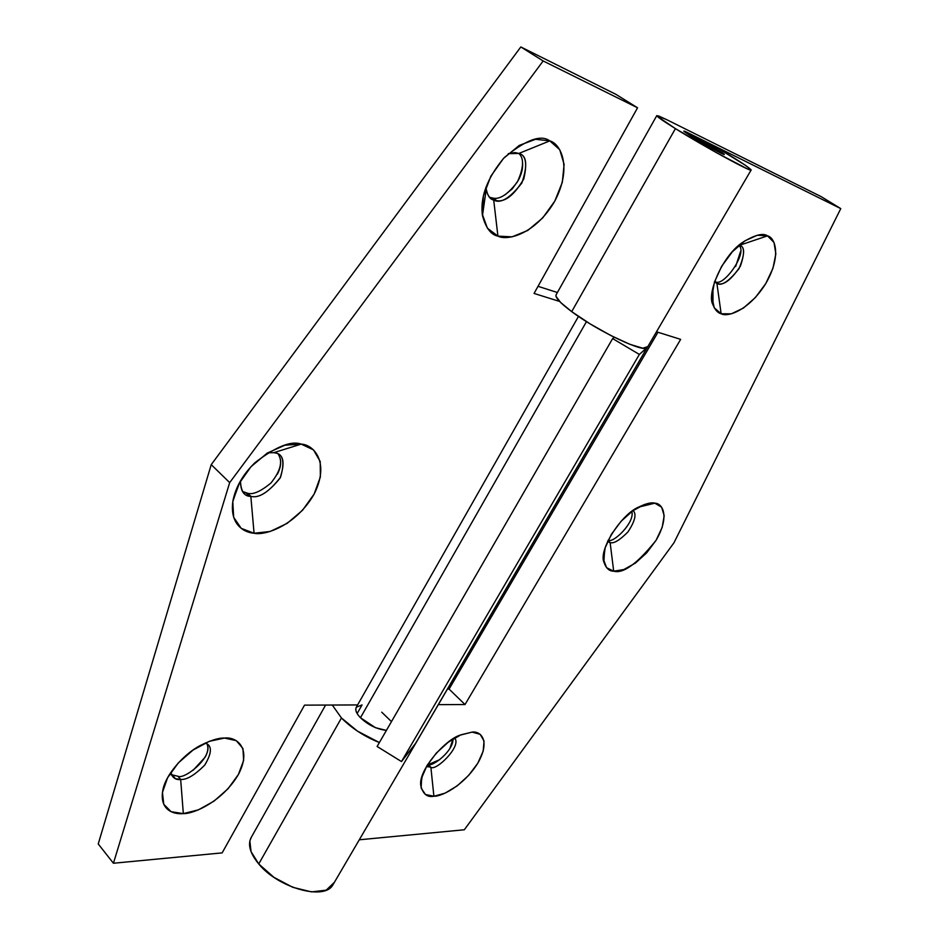 <?xml version="1.0" encoding="UTF-8"?>
<svg xmlns="http://www.w3.org/2000/svg" width="939" height="939" viewBox="0 0 939 939"><rect width="100%" height="100%" fill="white"/><g stroke="black" fill="none" stroke-linecap="round" stroke-linejoin="round"><path stroke-width="1.41" d="M607.944 540.735L610.127 542.554L607.556 541.592L610.127 542.554L613.695 571.182C609.247 571.264 605.972 568.224 603.883 562.027C598.554 549.691 621.512 514.138 638.614 507.107C646.055 503.504 651.455 502.189 654.812 503.175L638.532 507.166L654.812 503.175L644.706 504.396L632.839 510.746L621.102 521.286L611.371 534.326L605.197 547.777L603.542 559.491L606.559 567.684L613.695 571.182L623.813 569.55L635.351 563.13L646.631 552.907L656.032 540.371L662.195 527.342L664.178 515.687L661.631 507.177L654.812 503.175C662.277 503.14 670.34 515.887 656.032 540.371C637.311 563.693 623.203 573.952 613.695 571.182L610.127 542.554C613.695 543.845 619.634 540.301 627.956 531.92C635.069 521.086 636.783 513.973 633.062 510.593C636.783 513.973 635.069 521.086 627.956 531.92C619.634 540.301 613.695 543.845 610.127 542.554L607.944 540.735M714.52 281.841L716.915 283.461L714.52 281.841L716.915 283.461L721.14 313.767C717.783 312.957 715.072 309.987 712.994 304.846C706.198 293.954 722.889 254.457 743.535 241.769C755.273 234.785 763.266 232.813 767.515 235.865L739.463 245.302L767.515 235.865L757.327 235.243L744.967 240.795L732.385 251.734L721.633 266.3L714.426 282.158L711.868 296.736L714.262 307.816L721.14 313.767L731.364 313.814L743.383 308.086L755.426 297.487L765.778 283.555L772.95 268.272L775.86 253.859L773.994 242.45L767.515 235.865C774.968 237.45 781.976 255.455 765.778 283.555C748.5 311.126 727.22 317.394 721.14 313.767L716.915 283.461C721.504 286.336 728.864 281.418 738.981 268.73C744.956 254.316 745.108 246.499 739.463 245.302C744.545 246.253 744.85 253.213 740.378 266.183C731.681 279.188 724.415 285.08 718.593 283.848L714.52 281.841M427.585 764.616L430.884 767.304L426.611 766.236L430.884 767.304L433.888 796.237C427.186 797.598 422.82 793.995 420.766 785.438C418.184 770.097 445.661 739.298 460.18 735.131L472.071 732.115L460.873 734.838L448.314 742.174L436.377 753.008L426.987 765.614L421.634 777.962L421.13 788.103L425.473 794.5L433.888 796.237L445.039 793.173L457.234 785.837L468.69 775.344L477.787 763.219L483.174 751.2L484.043 741.059L480.181 734.333L472.071 732.115C480.439 730.824 490.98 740.202 477.787 763.219C463.303 786.236 441.072 796.741 433.888 796.237L430.884 767.304C435.919 771.377 462.211 745.883 454.605 737.995C462.211 745.883 435.919 771.377 430.884 767.304L428.243 764.604L439.792 759.628M556.158 294.717L555.97 296.231L560.571 302.428L571.71 311.631L675.411 128.62L716.469 152.705L747.585 168.973L751.071 169.748L745.402 165.299L713.37 145.475L708.088 143.937L724.215 154.43C725.741 156.167 703.381 143.972 691.937 136.777L683.803 131.096L687.829 132.739L840.769 208.611L673.956 542.801L464.324 829.771L359.273 839.795L464.324 829.771L673.956 542.801L840.769 208.611L687.829 132.739L683.991 131.413L691.937 136.777L722.572 153.914C725.108 155.029 724.885 154.548 721.903 152.494L708.088 143.937L713.37 145.475C736.892 159.384 749.486 167.553 751.153 169.982C752.655 173.011 704.426 146.73 675.411 128.62L571.71 311.631C597.673 331.162 644.847 353.451 647.229 347.583M362.055 704.919L357.16 713.511L362.055 704.919L356.304 707.231C355.083 710.107 356.468 713.617 360.47 717.736L375.447 727.69L386.387 730.413M251.359 837.189L249.856 840.921L251.065 851.661L258.741 863.95L341.456 717.971L357.419 731.094L379.379 742.561C364.332 736.481 351.691 728.288 341.456 717.971L258.741 863.95C278.19 888.036 324.471 900.771 332.805 885.008M465.016 704.543L438.349 704.637L465.016 704.543L680.658 339.366L656.478 331.796L680.658 339.366L465.016 704.543L449.088 689.097L657.969 332.265L449.088 689.097L465.016 704.543M447.457 689.085L449.088 689.097L447.457 689.085M666.608 119.617L821.109 196.603L840.769 208.611L821.109 196.603L666.608 119.617L658.485 115.896L657.136 116.213L675.411 128.62C662.911 120.826 656.713 116.483 656.795 115.603L666.608 119.617M738.876 245.419C748.383 252.474 722.971 287.944 715.248 281.594L715.295 281.618M735.636 266.5L740.413 251.852M449.91 748.5L453.009 738.958M428.219 764.604L428.243 764.604C432.057 767.093 453.467 751.282 452.997 738.97M556.076 294.858C555.019 297.452 560.231 303.039 571.71 311.631L590.126 323.896L610.972 335.61L629.846 344.296L642.851 348.216L647.558 346.702M356.538 706.821L355.811 708.675C355.482 711.163 357.043 714.192 360.47 717.736L586.476 321.631L360.47 717.736C368.182 725.037 376.832 729.251 386.41 730.366M416.834 741.282L415.472 743.488M341.456 717.971L332.277 705.036L341.456 717.971M251.136 837.576C247.544 844.607 250.079 853.398 258.741 863.95L273.859 877.296L292.78 887.308L311.513 891.886L326.209 890.16L334.002 882.672M381.75 712.196L391.469 721.61M608.214 540.183C612.932 543.763 635.198 522.377 631.806 511.509M237.919 485.709L238.201 486.449L237.919 485.709M242.415 491.437L247.673 493.28L250.83 496.344L249.281 496.05C243.541 495.534 240.595 490.498 240.443 480.944C240.936 491.437 244.398 496.567 250.83 496.344L254.07 533.246C244.41 532.624 229.233 524.748 232.966 500.569C235.795 486.801 243.142 474.16 255.021 462.645C275.855 446.635 291.243 440.461 301.173 444.112L273.695 452.692L267.697 452.809L273.695 452.692L301.173 444.112L284.904 445.192L267.216 453.114L250.983 466.73L238.846 483.843L232.79 501.661L233.67 517.295L241.217 528.34L254.07 533.246L270.174 531.462L287.134 523.387L302.511 510.288L314.142 494.055L320.363 476.965L320.199 461.472L313.52 449.898L301.173 444.112C313.45 444.511 330.282 462.129 314.142 494.055C296.172 525.605 264.892 535.887 254.07 533.246L250.83 496.344C258.964 498.539 268.871 492.177 280.55 477.235C285.198 461.202 282.909 453.021 273.695 452.692L274.493 452.844C283.555 453.807 285.397 462.246 280.045 478.162C268.366 492.447 258.624 498.503 250.83 496.344L247.673 493.28C253.025 494.876 260.796 491.437 271.007 482.939C280.468 471.108 282.909 461.565 278.32 454.347M484.278 192.378L485.522 194.209M518.798 153.409C524.197 158.28 523.739 167.752 517.436 181.849C508.175 194.044 500.123 199.491 493.257 198.176L489.571 197.272L493.703 200.042C489.7 199.291 487.106 195.019 485.921 187.225L486.167 189.737C487.775 195.864 490.287 199.303 493.703 200.042L497.916 236.123C490.968 234.809 485.815 227.966 482.47 215.594C479.935 197.307 487.165 178.011 504.173 157.682C525.699 139.852 540.911 134.254 549.796 140.885L518.88 153.444L508.257 153.656L515.042 152.576L518.88 153.444L549.796 140.885L535.57 139.289L519.279 145.404L503.527 158.374L490.886 176.133L483.421 195.746L482.247 214.045L487.4 228.189L497.916 236.123L512.084 236.851L527.765 230.442L542.707 217.918L554.796 201.11L562.308 182.354L564.104 164.348L559.773 149.747L549.796 140.885C560.372 143.491 572.743 166.884 554.796 201.11C535.312 234.586 506.954 241.065 497.916 236.123L493.703 200.042C500.499 203.974 509.889 198.293 521.849 183.011C527.835 165.252 526.849 155.393 518.88 153.444C525.793 154.947 527.413 163.456 523.762 178.997C514.443 194.772 505.487 202.026 496.872 200.746L493.703 200.042L490.088 197.472L493.327 198.223M171.156 774.675L177.929 776.236L180.664 779.429L175.44 778.689L170.569 772.785C172.706 777.985 176.074 780.192 180.664 779.429L183.328 813.608C174.114 814.606 159.301 810.451 162.776 790.544C165.522 773.865 185.57 752.714 200.793 745.261C211.099 740.167 218.998 737.772 224.48 738.066L209.291 741.329L193.035 750.061L178.316 762.914L167.541 777.844L162.447 792.41L163.762 804.3L171.144 811.707L183.328 813.608L198.364 809.864L214.01 801.143L228.024 788.76L238.4 774.499L243.647 760.402L242.943 748.512L236.264 740.636L224.48 738.066C235.994 736.516 252.45 747.491 238.4 774.499C222.578 801.519 193.528 814.066 183.328 813.608L180.664 779.429C186.661 779.992 194.725 775.156 204.843 764.956C212.085 752.667 212.202 745.366 205.207 743.042L205.336 743.089C212.249 745.507 212.05 752.843 204.749 765.074C194.655 775.203 186.626 779.992 180.664 779.429L177.929 776.236C184.408 779.922 213.857 756.588 206.967 743.899M543.153 60.965L637.558 107.797L534.056 293.438L559.597 301.442L534.056 293.438L637.558 107.797L615.914 94.346L637.558 107.797L543.153 60.965L229.679 482.611L543.153 60.965L520.816 46.95L615.914 94.346L520.816 46.95L543.153 60.965M304.518 705.142L357.606 704.943L304.518 705.142L222.144 852.882L113.431 863.246L229.679 482.611L211.228 464.641L520.816 46.95L211.228 464.641L229.679 482.611L113.431 863.246L98.231 843.961L211.228 464.641L98.231 843.961L113.431 863.246L222.144 852.882L304.518 705.142M538.024 286.313L557.402 292.51L538.024 286.313M504.865 194.948L512.295 188.856L518.211 180.488C521.65 174.161 523.093 168.104 522.53 162.341M484.242 192.472L485.51 194.314M193.094 770.32L205.125 757.198C207.871 752.139 208.552 747.867 207.167 744.357M171.203 774.792L172.799 775.579M277.357 474.23C280.491 468.303 281.395 462.927 280.092 458.138M242.52 491.59L246.135 492.998L249.281 496.05M647.053 347.759L415.754 743.125L647.053 347.759M401.481 761.564L415.754 743.125L401.481 761.564L639.365 354.437L401.481 761.564L377.114 746.482L401.481 761.564M647.077 347.735L639.365 354.437L612.639 338.58L377.114 746.482L612.639 338.58L614.376 337.324L612.639 338.58L639.365 354.437L647.464 347.207M416.599 741.81L415.754 743.125M691.937 136.777L684.026 131.084C685.74 131.214 704.426 141.507 715.847 148.597L724.004 154.442C722.467 154.419 703.417 143.937 691.937 136.777L707.126 145.745L723.946 154.031L687.829 132.739L683.991 131.413L691.937 136.777M607.815 541.028L609.517 542.449M603.883 562.027L604.61 549.855M712.994 304.846L712.936 287.639M426.869 765.801L427.984 766.94M420.766 785.438L422.28 775.755M751.106 170.053L647.323 347.453M416.153 742.585L333.04 884.644M325.598 705.06L251.229 837.412M656.772 115.65L556.111 294.799M715.248 281.594L718.593 283.848M232.966 500.569L239.879 481.953M482.47 215.594L486.167 189.737M172.717 775.473L175.44 778.689M162.776 790.544L166.438 780.016M416.247 742.409L647.276 347.536M493.257 198.176L496.872 200.746M578.471 316.408L356.081 707.619"/></g></svg>
